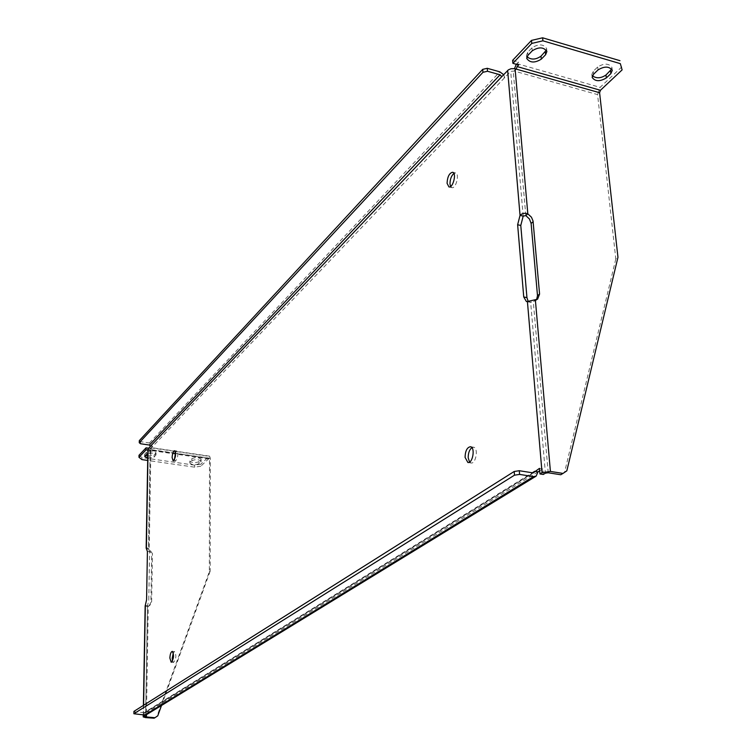 <?xml version="1.0" encoding="UTF-8"?>
<svg xmlns="http://www.w3.org/2000/svg" width="756" height="756" viewBox="0 0 756 756"><rect width="100%" height="100%" fill="white"/><g stroke="black" fill="none" stroke-linecap="round" stroke-linejoin="round"><path stroke-width="0.57" stroke-dasharray="3.78 2.83" d="M144.188 714.987L144.226 712.606L145.955 711.528L144.783 712.653L135.333 711.972L135.286 714.354M174.447 459.676L175.354 461.198C177.944 458.117 178.435 454.734 176.847 451.03L175.543 452.23M469.561 462.077L471.016 462.984C475.968 464.193 478.652 447.665 473.577 447.231L471.886 447.637M450.595 186.486L451.861 187.63C455.925 189.019 459.818 173.663 455.566 172.992L453.883 173.417M172.491 661.046L173.53 662.445C176.195 659.034 176.564 655.405 174.617 651.577L173.322 652.768M147.411 551.436L149.594 551.691L148.79 600.084L146.579 599.858M149.594 551.691L148.554 548.176L152.419 553.553L151.654 554.214L150.879 602.39L149.102 605.953L147.514 606.69L148.28 606.085L147.486 605.943L148.79 600.084M148.554 548.176L146.38 547.92L148.526 548.176L150.198 449.045L150.898 449.593L149.244 548.648L148.478 549.319L147.118 548.828M147.902 449.159L150.973 450.491L150.756 449.773L150.009 450.463L150.047 448.412L151.087 447.571L151.71 449.716L150.898 449.593M175.146 453.146L151.71 449.716L150.973 450.491L209.506 459.043L209.261 458.334L150.614 449.839M150.435 446.267L152.561 446.579L149.404 442.978L140.607 441.674L139.302 440.644M150.198 449.045L510.687 71.338L514.354 71.092L514.505 68.635M516.263 69.098L514.354 71.092L597.58 94.613L615.809 258.921L617.964 257.276M503.647 74.693L504.743 77.556L501.719 76.715M528.123 301.219L530.627 302.183L533.311 301.701L535.38 300.056M527.414 301.512L530.627 302.183L545.397 473.18M543.29 474.466L542.808 468.9L539.472 468.37M542.808 468.9L539.68 470.827M146.711 714.524L148.233 711.698L146.494 712.766L144.226 712.606M538.055 471.829L148.233 711.698L145.955 711.528L532.347 472.774M146.494 712.766L148.28 606.085L149.877 605.339L151.644 601.776L152.419 553.553M145.152 605.943L147.514 606.69L145.634 717.605M145.35 605.433L147.552 605.66L145.672 716.792M150.16 450.368L148.478 549.319L151.654 554.214M154.129 718.2L156.955 716.338L209.355 571.716L209.506 459.043M133.935 711.368L135.333 711.972M209.1 458.401L200.812 466.197L200.822 464.193L194.698 465.167L142.005 457.588L139.009 455.273M209.355 571.716L210.187 571.082L210.31 458.297L209.582 456.17L209.11 456.369L200.822 464.193M156.955 716.338L157.749 715.856M161.519 705.461L210.187 571.082M140.559 443.753L140.607 441.674M621.763 66.944L600.122 87.365L597.58 94.613M615.809 258.921L564.609 472.169L566.83 470.837M564.609 472.169L560.782 474.749M548.213 472.774L533.311 301.701L536.552 299.754M200.812 466.197L194.689 467.17L147.703 460.442M147.883 450.151L150.009 450.463M190.172 462.351L189.86 462.993C192.052 465.006 195.133 465.224 199.074 463.636L201.115 461.349C198.904 459.327 195.813 459.109 191.863 460.716L190.172 462.351L189.869 460.98C192.071 463.003 195.142 463.211 199.083 461.623L201.115 459.327C198.913 457.295 195.832 457.087 191.873 458.694L190.181 460.328M147.741 458.108L154.073 457.134L155.972 454.857C154.753 453.127 152.032 452.655 147.826 453.439M148.601 448.195L150.047 448.412M147.779 456.076L154.111 455.103L156.01 452.816C153.704 450.68 150.557 450.444 146.569 452.097L144.708 454.384L145.417 455.31M526.97 56.728L526.45 55.415L527.669 52.315L531.969 47.808C538.537 43.716 543.422 43.952 546.607 48.507L546.371 50.189M516.282 64.288L518.38 61.992L518.644 64.959M512.625 60.348L518.38 61.992M592.402 75.78L591.835 74.494L593.205 71.3L597.694 66.972C604.157 63.098 608.901 63.249 611.925 67.426L611.689 69.079M142.005 457.588L141.967 459.62M194.689 467.17L194.698 465.167M143.602 705.263L143.432 714.93M533.188 472.906L144.783 712.653M523.19 216.121L510.687 71.338M149.404 442.978L499.82 71.829M525.807 215.602L513.192 70.762M150.879 602.39L151.644 601.776M210.31 458.297L175.657 453.222M150.642 447.788L209.11 456.369M516.839 63.608L600.122 87.365M200.794 462.01L200.803 459.988M199.083 461.623L199.074 463.636M191.873 458.694L191.863 460.716M155.698 455.471L155.727 453.43M154.111 455.103L154.073 457.134M144.935 455.821L144.972 453.78M146.569 452.097L146.532 454.148M531.969 47.808L532.252 50.803M527.943 55.301L527.669 52.315M597.694 66.972L598.024 69.921M593.526 74.249L593.205 71.3M176.847 451.03L174.645 450.708M175.354 461.198L173.143 460.886M473.577 447.231L470.43 446.72M471.016 462.984L467.879 462.492M455.566 172.992L452.627 172.264M451.861 187.63L448.932 186.921M174.617 651.577L172.292 651.37M173.53 662.445L171.196 662.247M526.384 301.531L529.597 302.202M145.407 712.511L534.067 472.755M143.243 714.921L143.404 705.386M150.142 449.187L148.459 548.128L147.817 548.091M145.606 716.877L147.486 605.943M149.102 605.953L149.877 605.339M209.261 458.334L150.756 449.773M537.582 299.187L535.503 300.822M209.582 456.17L151.087 447.571M189.869 460.98L189.86 462.993M201.115 459.327L201.115 461.349M144.708 454.384L144.67 456.359M156.01 452.816L155.972 454.857M546.607 48.507L546.9 51.502M526.45 55.415L526.705 58.136M611.925 67.426L612.275 70.374M591.835 74.494L592.128 77.197"/><path stroke-width="1.13" d="M172.113 457.569C172.396 453.515 173.247 451.228 174.645 450.708C176.224 454.403 175.723 457.796 173.143 460.886L172.113 457.569M465.072 457.361C465.28 450.926 467.066 447.382 470.43 446.72C475.496 447.155 472.812 463.693 467.879 462.492L465.072 457.361M447.07 183.273C447.448 176.724 449.3 173.058 452.627 172.264C456.87 172.944 452.986 188.31 448.932 186.921L447.07 183.273M169.873 658.07C170.119 654.063 170.922 651.833 172.292 651.37C174.23 655.197 173.861 658.826 171.196 662.247L169.873 658.07M147.118 548.828L146.163 548.119L147.411 551.436L146.579 599.858L145.152 605.943L143.404 705.386M146.418 717.123L146.466 714.675L146.437 716.329L145.606 716.886L154.933 717.718L154.129 718.2L145.634 717.605L143.205 716.896L144.169 716.168L144.188 714.987M514.193 471.479L514.486 475.174L133.888 713.749L133.935 711.368L514.193 471.479L519.296 470.723L533.188 472.906L539.472 468.37L539.945 473.946L542.043 472.651L550.415 471.432L563.012 473.417L566.83 470.837L617.964 257.276L599.593 92.714L514.562 68.645L511.009 68.73L508.401 69.845L501.719 76.715L500.066 74.778L487.497 71.262L487.261 68.305L499.82 71.829L503.647 74.693M527.414 301.512L526.384 301.531L523.738 296.957L517.633 224.73L520.043 215.375C522.112 213.334 524.702 212.823 527.82 213.825L531.459 217.218L533.046 221.026L539.576 294.056L537.582 299.187L527.414 301.512L542.043 472.651M487.497 71.262L482.952 72.311L139.265 442.723L140.559 443.753L149.376 445.048L150.435 446.267L147.902 449.159L146.163 548.091M175.543 452.23L174.447 459.676M471.886 447.637C469.391 449.716 468.162 453.118 468.21 457.852L469.561 462.077M453.883 173.417C451.323 175.798 450.028 179.314 450 183.982L450.595 186.486M173.322 652.768L172.198 658.278L172.491 661.046M148.091 448.733L146.399 547.93M507.654 70.478L520.043 215.375L523.19 216.121L520.78 225.468L517.633 224.73M523.738 296.957L526.941 297.628L520.78 225.468M526.941 297.628L528.123 301.219M539.945 473.946L543.29 474.466L545.397 473.18L548.213 472.774L560.782 474.749L563.012 473.417M539.68 470.827L538.055 471.829L536.098 476.148L533.49 476.582L519.599 474.418L514.486 475.174M532.347 472.774L534.728 471.3L538.055 471.829M144.169 716.168L146.437 716.329M515.091 68.768L527.82 213.825L525.807 215.602L523.19 216.121M133.888 713.749L144.746 715.025L146.711 714.524M154.933 717.718L157.749 715.856L161.519 705.461M482.952 72.311L482.715 69.354L487.261 68.305M139.265 442.723L139.302 440.644L482.715 69.354M533.131 221.669L531.109 223.426L537.497 295.709L539.576 294.056M531.109 223.426L529.446 218.985L525.807 215.602M620.336 63.646L622.112 69.892L620.336 63.646L542.912 40.815L531.761 43.423L512.88 63.324L518.644 64.959L517.095 66.575L516.263 69.098M517.095 66.575L600.453 90.276L599.593 92.714M600.453 90.276L622.112 69.892M536.552 299.754L537.497 295.709M519.296 470.723L519.599 474.418M147.703 460.442L141.967 459.62L138.972 457.314L146.021 449.877L147.883 450.151M147.826 453.439L144.67 456.416L147.741 458.108M138.972 457.314L139.009 455.273L146.059 447.826L148.601 448.195M145.417 455.31L147.779 456.076M527.943 55.301L532.252 50.803C538.83 46.73 543.715 46.957 546.9 51.502L545.624 54.697L541.287 59.157C534.719 63.164 529.871 62.918 526.724 58.401L527.943 55.301M593.526 74.249L598.024 69.921C604.488 66.055 609.241 66.207 612.275 70.374L610.848 73.653L606.321 77.944C599.858 81.742 595.142 81.572 592.156 77.433L593.526 74.249M546.371 50.189L541.003 56.171C535.758 59.8 531.081 59.989 526.97 56.728M619.977 60.678L542.619 37.8L531.487 40.408L512.625 60.348L512.88 63.324M611.689 69.079L605.981 75.005C600.878 78.407 596.352 78.662 592.402 75.78M514.505 68.635L516.282 64.288M146.021 449.877L146.059 447.826M531.761 43.423L531.487 40.408M542.912 40.815L542.619 37.8M145.35 605.433L143.602 705.263M143.432 714.93L143.404 716.631M501.719 76.715L150.435 446.267M149.376 445.048L500.066 74.778M550.415 471.432L535.38 300.056M533.49 476.582L144.746 715.025M175.657 453.222L175.146 453.146M545.624 54.697L545.341 51.701M541.003 56.171L541.287 59.157M610.848 73.653L610.508 70.705M605.981 75.005L606.321 77.944M143.205 716.868L143.243 714.921M146.579 714.609L536.098 476.148"/></g></svg>
